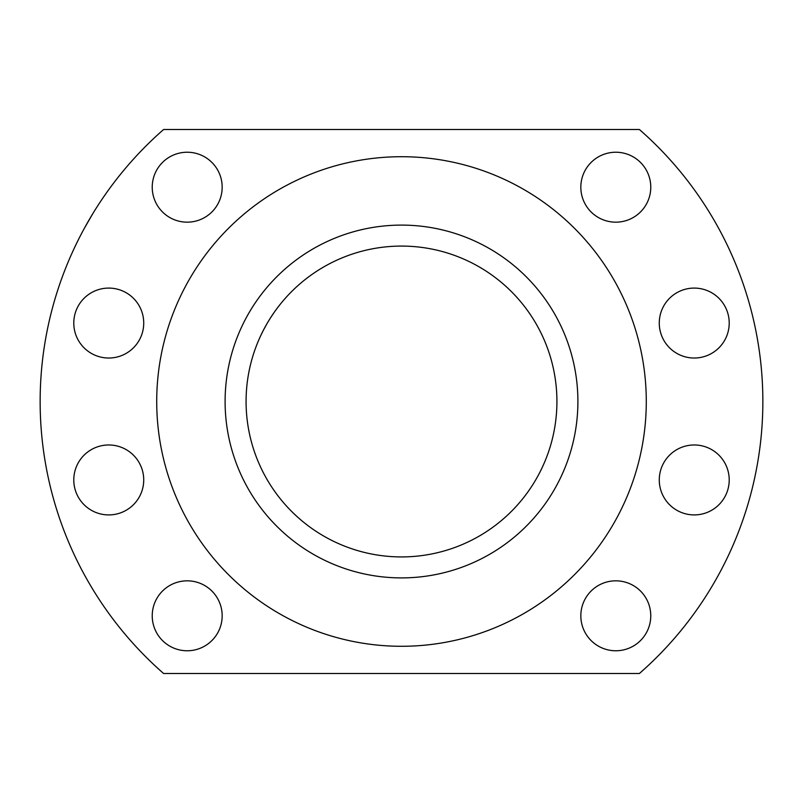 <?xml version="1.0" encoding="UTF-8"?>
<svg xmlns="http://www.w3.org/2000/svg" width="803" height="803" viewBox="0 0 803 803"><rect width="100%" height="100%" fill="white"/><g stroke="black" fill="none" stroke-linecap="round" stroke-linejoin="round"><path stroke-width="1.2" d="M646.285 401.5A244.785 244.785 0 0 0 401.5 156.715A244.785 244.785 0 0 0 156.715 401.5A244.785 244.785 0 0 0 401.5 646.285A244.785 244.785 0 0 0 646.285 401.5M401.5 577.899A176.399 176.399 0 0 1 225.101 401.5A176.399 176.399 0 0 1 401.5 225.101A176.399 176.399 0 0 1 577.899 401.5A176.399 176.399 0 0 1 401.5 577.899M163.591 673.486L639.409 673.486A361.35 361.35 0 0 0 639.409 129.514L163.591 129.514A361.35 361.35 0 0 0 163.591 673.486M187.199 650.771A34.971 34.971 0 0 1 152.229 615.801A34.971 34.971 0 0 1 187.199 580.83A34.971 34.971 0 0 1 222.17 615.801A34.971 34.971 0 0 1 187.199 650.771M187.199 222.17A34.971 34.971 0 0 1 152.229 187.199A34.971 34.971 0 0 1 187.199 152.229A34.971 34.971 0 0 1 222.17 187.199A34.971 34.971 0 0 1 187.199 222.17M615.801 222.17A34.971 34.971 0 0 1 580.83 187.199A34.971 34.971 0 0 1 615.801 152.229A34.971 34.971 0 0 1 650.771 187.199A34.971 34.971 0 0 1 615.801 222.17M615.801 650.771A34.971 34.971 0 0 1 580.83 615.801A34.971 34.971 0 0 1 615.801 580.83A34.971 34.971 0 0 1 650.771 615.801A34.971 34.971 0 0 1 615.801 650.771M108.756 514.914A34.971 34.971 0 0 1 73.786 479.943A34.971 34.971 0 0 1 108.756 444.972A34.971 34.971 0 0 1 143.727 479.943A34.971 34.971 0 0 1 108.756 514.914M108.756 358.028A34.971 34.971 0 0 1 73.786 323.057A34.971 34.971 0 0 1 108.756 288.086A34.971 34.971 0 0 1 143.727 323.057A34.971 34.971 0 0 1 108.756 358.028M694.244 358.028A34.971 34.971 0 0 1 659.273 323.057A34.971 34.971 0 0 1 694.244 288.086A34.971 34.971 0 0 1 729.214 323.057A34.971 34.971 0 0 1 694.244 358.028M694.244 514.914A34.971 34.971 0 0 1 659.273 479.943A34.971 34.971 0 0 1 694.244 444.972A34.971 34.971 0 0 1 729.214 479.943A34.971 34.971 0 0 1 694.244 514.914M74.177 248.418L75.974 244.644L74.177 248.418M76.546 243.439L78.152 240.197L76.546 243.45M80.661 235.259L81.083 234.446L80.661 235.259M84.626 227.831L92.656 213.909M96.621 207.535L97.113 206.762L96.621 207.535M100.134 202.125L102.142 199.114L100.134 202.125M102.894 198.01L105.263 194.577L102.894 198.01M246.079 401.5A155.421 155.421 0 0 0 401.5 556.921A155.421 155.421 0 0 0 556.921 401.5A155.421 155.421 0 0 0 401.5 246.079A155.421 155.421 0 0 0 246.079 401.5M256.679 345.099L257.121 343.975M258.315 341.044L260.403 336.327M260.624 335.855L263.354 330.294M263.535 329.943L266.917 323.77M267.158 323.338L270.32 318.159M270.571 317.767L274.235 312.297M275.218 310.902L277.567 307.71M278.681 306.264L280.257 304.267"/></g></svg>
